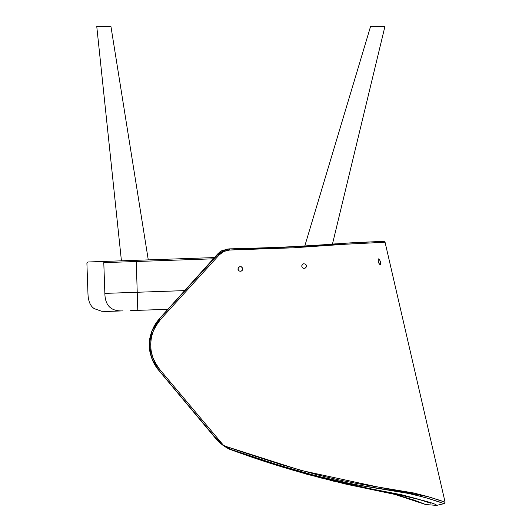 <?xml version="1.0" encoding="UTF-8"?>
<svg xmlns="http://www.w3.org/2000/svg" width="532" height="532" viewBox="0 0 532 532"><rect width="100%" height="100%" fill="white"/><g stroke="black" fill="none" stroke-linecap="round" stroke-linejoin="round"><path stroke-width="0.8" d="M156.847 259.583L148.275 259.882L110.962 26.6L108.88 26.6L110.962 26.6L148.275 259.882L110.962 26.6L96.771 26.6L121.429 260.82L96.771 26.6L98.846 26.6L96.91 26.6M122.413 261.99L127.487 261.817M121.555 262.023L103.787 262.642C81.29 263.426 81.29 263.426 103.787 262.642L104.91 261.398C82.473 262.183 82.473 262.183 104.91 261.398L214.449 257.574L104.91 261.398L103.787 262.642C81.29 263.426 81.29 263.426 103.787 262.642L136.272 261.511L134.037 261.584L136.272 261.511L136.219 260.301L136.272 261.511L213.325 258.818L121.555 262.023M104.751 26.6L108.521 26.6M124.122 261.93L124.874 261.91M370.525 26.6L304.783 246.03L370.525 26.6L304.783 246.03L370.525 26.6L371.735 26.6L371.077 26.6M383.698 26.6L384.902 26.6L332.46 244.082L384.902 26.6L371.768 26.6M332.46 244.082L384.902 26.6L371.748 26.6M373.777 26.6L381.75 26.6M376.31 26.6L375.772 26.6M97.968 26.6L97.356 26.6M99.923 26.6L99.231 26.6M102.483 26.6L100.521 26.6M122.167 262.003L122.932 261.977M121.429 260.82L96.771 26.6L97.316 26.6M106.772 311.439L101.625 311.247L94.204 308.627C90.307 306.006 88.232 301.125 87.973 293.983L86.902 263.234L88.073 261.983L91.77 261.857M104.857 293.398C82.367 294.183 82.367 294.183 104.857 293.398L103.787 262.642L104.857 293.398C82.367 294.183 82.367 294.183 104.857 293.398L137.349 292.261L104.857 293.398C105.09 305.667 111.141 311.493 123.018 310.874C101.28 311.632 101.28 311.632 123.018 310.874C111.141 311.493 105.09 305.667 104.857 293.398L137.349 292.261L104.857 293.398M88.066 261.983L104.91 261.398M137.748 310.362L130.659 310.608L137.788 310.356L136.272 261.511L137.788 310.356L167.886 309.305L132.056 310.555M106.699 311.446L123.018 310.874M163.77 260.547L148.415 261.086M142.297 261.298L136.272 261.511M184.744 290.605L137.349 292.261L184.744 290.605M143.148 261.272L143.687 261.252M145.203 261.199L147.643 261.112M148.468 261.086L163.836 260.547M169.342 260.354L198.157 259.35M204.98 259.111L213.325 258.818M216.039 438.873L217.455 440.436M225.355 446.9L225.914 447.232M430.541 503.172L417.128 498.836L401.82 494.793L352.33 485.29L320.969 477.969L284.726 467.575L256.338 458.371L230.974 449.48L262.914 460.14M274.146 463.738L305.774 473.108L333.863 480.177L361.654 485.756L408.25 493.397L424.117 497.227L440.163 502.181M443.947 503.545L428.832 498.59L415.964 495.172M293.724 470.354L302.781 473.021M329.933 480.283L334.415 481.367M369.288 488.615L373.391 489.347M421.144 500.08L424.769 501.224M435.575 505.014L436.553 505.4L435.582 505.014M159.64 318.907L156.009 323.516L152.026 330.685L149.359 344.058L151.5 357.704C154.559 364.094 156.874 368.184 158.45 369.973L216.172 438.567L158.456 369.973L154.646 364.088L151.554 357.843L149.798 351.073L149.359 344.104L150.09 337.135L152.105 330.485L155.43 324.387L159.613 318.615L155.59 324.314L152.238 330.412C150.702 333.498 149.771 338.053 149.445 344.078L150.044 352.051L152.418 359.699L158.549 369.953L152.83 360.763C150.13 354.505 148.98 348.939 149.359 344.064C149.213 339.077 150.603 333.584 153.522 327.579L159.454 318.655L217.495 254.23L218.28 254.043L159.613 318.615C146.652 332.221 146.107 355.828 158.549 369.953L216.172 438.567L223.354 445.158L230.974 449.48L277.897 464.915L316.234 475.894L354.498 484.459L397.284 491.315L410.524 493.882L426.052 497.766L444.193 503.638L436.553 505.4L425.653 504.529L394.412 494.275L306.452 474.145L230.509 449.573L222.542 444.985L215.832 438.641L223.354 445.158L159.527 369.221L158.549 369.953L159.527 369.221C147.384 355.203 147.909 332.899 160.578 319.38L159.613 318.615L160.578 319.38L219.237 254.881L218.28 254.043L159.454 318.655L217.714 253.93L220.388 251.51L223.44 250.007M444.193 503.638L445.098 502.188L440.29 500.466L427.382 496.462L413.417 492.931L357.451 483.601L338.598 479.851L316.886 474.697L281.574 464.709L243.576 452.419L224.564 445.996L223.354 445.158L159.527 369.221L155.836 363.542L152.817 357.504L151.088 350.907L150.662 344.118L151.374 337.355L153.382 330.844L156.654 324.919L160.578 319.38L219.237 254.881L223.939 251.423L229.658 250.04L229.478 248.863L226.273 249.315L218.28 254.043L219.237 254.881C222.037 251.895 225.515 250.279 229.658 250.04L293.052 247.832L346.525 244.168L385.062 242.24L445.098 502.188L428.42 496.755L376.623 486.733L301.085 470.448L224.564 445.996L230.536 449.58C277.771 467.063 325.205 480.283 372.852 489.254C415.465 498.098 436.699 503.485 436.553 505.4C436.765 503.485 415.552 498.092 372.912 489.207C325.411 480.296 277.95 467.083 230.536 449.58C227.264 448.789 217.588 441.62 215.832 438.641L215.433 438.188M306.365 265.528L305.295 264.032L303.566 263.752L302.143 264.77L301.83 266.579L302.542 267.782L303.759 268.381L305.062 268.208L306.06 267.33L306.425 265.927L305.973 264.663L305.295 264.032L303.566 263.752L302.143 264.77L301.81 265.634L301.83 266.579L302.914 268.062L303.759 268.381L305.448 267.988L306.385 266.466L306.365 265.528M242.752 268.401L242.446 270.19L240.923 271.273L239.074 270.968L238.017 269.498L238.323 267.709L239.846 266.625L241.694 266.931L242.752 268.401L241.255 266.712L239.094 266.938L237.964 268.813L238.735 270.715L240.105 271.32L241.674 270.961L242.639 269.81L242.752 268.401M380.054 264.683L380.56 263.812L380.347 261.638L379.569 259.589L378.704 258.825L378.179 259.623L378.358 261.87L379.402 264.238L380.38 264.451L380.473 262.236L379.569 259.589L378.704 258.825L378.372 259.051L378.159 260.68L378.718 263.007L380.054 264.683M389.77 262.535L389.863 262.934M230.469 449.547L222.522 444.985L218.206 441.247M158.456 369.973L215.832 438.641M229.578 249.109L226.333 249.302L217.495 254.23L220.667 251.323L224.132 249.814M415.279 493.397L430.142 497.28L441.666 500.951M229.658 250.033L385.082 242.24L383.958 241.302L350.329 242.885C326.03 244.647 277.844 248.231 229.485 248.863L229.658 250.033M389.677 262.13L389.996 263.52M221.857 250.658L219.856 251.889M226.16 249.342L229.478 248.863C270.635 248.278 316.367 245.538 345.029 243.217L383.612 241.335L343.333 243.323C314.804 245.678 270.209 248.251 229.478 248.863L226.379 249.289M228.414 248.963L229.378 248.87M233.422 248.77L237.352 248.67M244.953 248.477L283.749 247.147M287.526 246.968L291.29 246.788M298.751 246.389L302.449 246.176M380.034 241.501L376.503 241.654M368.889 241.974L365.717 242.113M354.126 242.685L349.477 242.944M336.224 243.809L333.265 244.028M316.992 245.232L306.399 245.937M287.905 246.954L276.421 247.46M253.106 248.251L245.259 248.471M237.385 248.67L233.435 248.77M226.645 249.235L228.115 248.996M220.966 251.137L220.401 251.496M158.45 369.973L217.282 440.263M230.509 449.573L306.578 474.138L346.132 484.18L396.426 494.74L414.115 500.107L425.181 504.323M215.806 438.641C217.861 440.662 216.724 440.323 222.536 444.998C229.139 449.434 227.084 447.758 230.502 449.573M151.407 357.444L149.938 351.931L149.359 344.217L152.119 330.458L159.454 318.655L167.886 309.305M214.449 257.574L159.454 318.655"/></g></svg>
